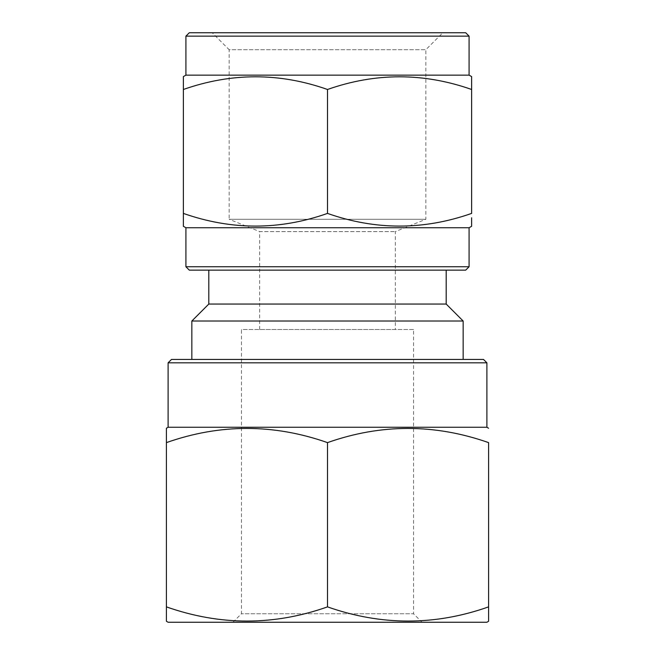 <?xml version="1.0" encoding="UTF-8"?>
<svg xmlns="http://www.w3.org/2000/svg" width="655" height="655" viewBox="0 0 655 655"><rect width="100%" height="100%" fill="white"/><g stroke="black" fill="none" stroke-linecap="round" stroke-linejoin="round"><path stroke-width="0.49" stroke-dasharray="3.27 2.46" d="M232.967 622.25L241.449 613.768L241.449 329.49L413.551 329.49L413.551 613.768L241.449 613.768L413.551 613.768L422.033 622.25L232.967 622.25L422.033 622.25M395.325 329.49L259.675 329.49L395.325 329.49L395.325 231.6L425.848 219.269L425.848 49.706L229.152 49.706L212.195 32.75L442.805 32.75L212.195 32.75M259.675 329.49L259.675 231.6L395.325 231.6L259.675 231.6L229.152 219.269L425.848 219.269L229.152 219.269L229.152 49.706L425.848 49.706L442.805 32.75M413.551 329.49L241.449 329.49M208.806 270.138L446.194 270.138L208.806 270.138M191.849 359.423L463.15 359.423L191.849 359.423M463.15 321.015L191.849 321.015M469.086 227.752L185.914 227.752M183.367 226.278L183.367 213.407C231.387 230.306 279.431 230.306 327.5 213.407C375.659 230.314 423.703 230.314 471.633 213.407L471.633 89.481C423.703 72.574 375.659 72.574 327.5 89.481L327.5 213.407M471.633 217.771L471.633 225.697M446.194 304.051L208.806 304.051M465.697 270.138L189.303 270.138M469.086 266.749L185.914 266.749M471.633 76.61L471.633 85.125M327.5 89.481C279.431 72.582 231.387 72.582 183.367 89.481L183.367 213.407M183.367 89.481L183.367 76.61M465.697 32.75L189.303 32.75M469.086 36.14L185.914 36.14M469.086 75.145L185.914 75.145M171.504 359.423L483.496 359.423M168.106 427.248L486.894 427.248M327.5 606.882C381.063 625.787 434.756 625.787 488.589 606.882L488.589 442.616C435.026 423.719 381.333 423.719 327.5 442.616C273.937 423.719 220.244 423.719 166.411 442.616L166.411 606.882C219.974 625.787 273.667 625.787 327.5 606.882L327.5 442.616M166.411 428.869L166.411 428.231M168.106 362.813L486.894 362.813M488.589 620.629L488.589 621.267M166.411 621.267L166.411 606.882M168.106 622.25L486.894 622.25"/><path stroke-width="0.98" d="M488.589 621.267L488.589 606.882L488.589 621.267L486.894 622.25L168.106 622.25L166.411 621.267L166.411 442.616C219.974 423.719 273.667 423.719 327.5 442.616C381.063 423.719 434.756 423.719 488.589 442.616L488.589 606.882C435.026 625.787 381.333 625.787 327.5 606.882C273.937 625.787 220.244 625.787 166.411 606.882M168.106 362.813L486.894 362.813L483.496 359.423L171.504 359.423L168.106 362.813L168.106 427.248L166.411 428.231L166.411 442.616L166.411 428.231M486.894 362.813L486.894 427.248L168.106 427.248M486.894 427.248L488.589 428.231M471.633 85.125L471.633 89.481C423.564 72.582 375.52 72.582 327.5 89.481C279.57 72.574 231.526 72.574 183.367 89.481L183.367 76.61L185.914 75.145L469.086 75.145L471.633 76.61L471.633 213.407C423.564 230.306 375.52 230.306 327.5 213.407C279.57 230.314 231.526 230.314 183.367 213.407L183.367 226.278L185.914 227.752L469.086 227.752L471.633 226.278L471.633 217.771M469.086 75.145L469.086 36.14L185.914 36.14L185.914 75.145M185.914 36.14L189.303 32.75L465.697 32.75L469.086 36.14M469.086 266.749L465.697 270.138L189.303 270.138L185.914 266.749L469.086 266.749L469.086 227.752M185.914 266.749L185.914 227.752M208.806 270.138L208.806 304.051L446.194 304.051L446.194 270.138M208.806 304.051L191.849 321.015L463.15 321.015L446.194 304.051M463.15 359.423L463.15 321.015M191.849 359.423L191.849 321.015M471.633 225.697L471.633 226.278M183.367 89.481L183.367 213.407M327.5 89.481L327.5 213.407M327.5 606.882L327.5 442.616"/></g></svg>
